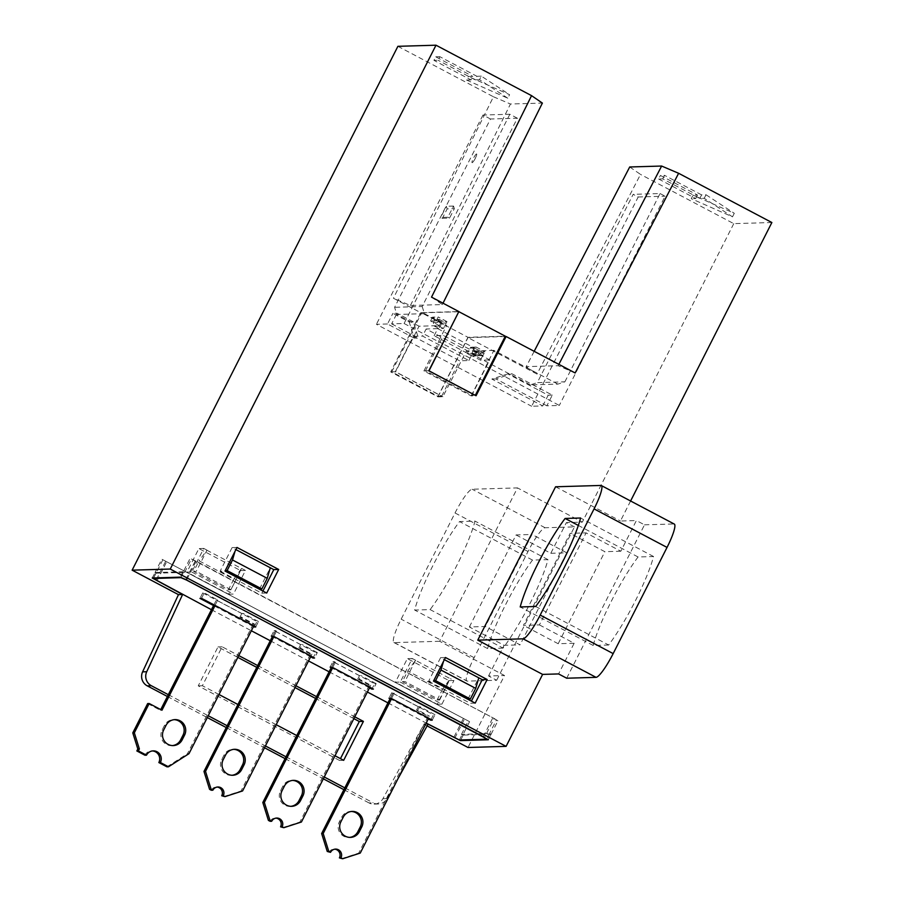 <?xml version="1.0" encoding="UTF-8"?>
<svg xmlns="http://www.w3.org/2000/svg" width="904" height="904" viewBox="0 0 904 904"><rect width="100%" height="100%" fill="white"/><g stroke="black" fill="none" stroke-linecap="round" stroke-linejoin="round"><path stroke-width="0.68" stroke-dasharray="4.52 3.39" d="M434.858 319.496L433.298 322.581L434.417 326.163L438.835 326.028L437.717 322.445L439.276 319.372L434.858 319.496L441.807 323.169L439.05 328.604L443.468 328.48L446.226 323.033L441.807 323.169M439.276 319.372L446.226 323.033M433.298 322.581L437.717 322.445M438.835 326.028L443.468 328.48M434.417 326.163L439.05 328.604M481.425 351.679L479.854 354.775L476.34 355.916L471.956 356.04L475.47 354.899L477.041 351.803L481.425 351.679L474.476 348.006L471.707 353.464L467.323 353.6L470.091 348.142L474.476 348.006M477.041 351.803L470.091 348.142M479.854 354.775L475.47 354.899M471.956 356.04L467.323 353.6M476.34 355.916L471.707 353.464M428.835 370.742L425.445 370.843L471.775 395.308L489.731 359.905L443.401 335.452L434.135 335.723L480.453 360.176L489.731 359.905M425.445 370.843L443.401 335.452M471.775 395.308L475.063 395.206M458.769 311.756L421.648 312.841L467.967 337.305L505.302 336.209M438.044 396.291L441.649 396.189L395.319 371.736L391.714 371.838L438.044 396.291L467.967 337.305M391.714 371.838L421.648 312.841M395.319 371.736L413.275 336.333L459.605 360.798L468.871 360.526L422.541 336.062L413.275 336.333M441.649 396.189L459.605 360.798M480.453 360.176L484.047 353.102L472.464 353.441L426.134 328.988L422.541 336.062M468.871 360.526L472.464 353.441M434.135 335.723L437.728 328.649L484.047 353.102M437.728 328.649L426.134 328.988M503.099 648.111L487.606 648.575A66.444 11.255 117.8 0 1 532.501 560.084L547.993 559.632A66.444 11.255 117.8 0 1 529.902 603.748A66.444 11.255 117.8 0 1 503.099 648.111L430.134 609.601L414.642 610.053A66.444 11.255 117.8 0 1 459.537 521.563L475.018 521.111A66.444 11.255 117.8 0 1 456.938 565.226A66.444 11.255 117.8 0 1 430.134 609.601M608.663 645.015L593.171 645.467A66.444 11.255 117.8 0 1 638.066 556.977L653.547 556.525A66.444 11.255 117.8 0 1 635.467 600.64A66.444 11.255 117.8 0 1 608.663 645.015L535.688 606.494M144.945 755.224A7.978 7.82 -91.7 0 1 152.437 750.941M172.438 745.585A10.633 10.43 -91.7 0 1 162.087 730.116L164.483 725.392A10.633 10.43 -91.7 0 1 174.212 719.674M211.31 790.254A5.978 5.865 -91.7 0 1 217.118 787.056M270.149 821.318A5.978 5.865 -91.7 0 1 275.957 818.12M328.977 852.382A5.978 5.865 -91.7 0 1 334.796 849.184M352.187 811.419L350.639 811.464A10.633 10.43 -91.7 0 0 341.689 817.205L339.294 821.928A10.633 10.43 -91.7 0 0 349.645 837.386M350.639 811.464A10.633 10.43 -91.7 0 1 351.419 811.476M431.027 719.505L433.457 714.736L434.993 714.691L432.236 720.138M390.539 698.125L393.296 692.679L391.76 692.724L388.991 698.17M428.304 718.929L390.042 698.724M391.76 692.724L433.457 714.736M391.488 698.634L394.257 693.176L393.296 692.679M394.257 693.176L392.844 693.221L390.347 698.137M290.805 806.323A10.633 10.43 -91.7 0 1 280.455 790.864L282.85 786.141A10.633 10.43 -91.7 0 1 292.58 780.412M357.724 679.073L359.487 675.616L360.899 675.57L359.137 679.04L370.719 685.153L369.307 685.198L357.724 679.073L359.137 679.04M301.416 822.007L299.879 822.052L369.307 685.198M282.308 827.736L299.879 822.052M330.152 667.107L332.921 661.66L374.618 683.673L372.199 688.441M374.618 683.673L376.166 683.627L373.397 689.074M369.476 687.865L331.214 667.672M332.649 667.57L335.418 662.124L334.469 661.615L331.7 667.062M334.469 661.615L332.921 661.66M335.418 662.124L334.005 662.157L331.508 667.073M359.487 675.616L334.005 662.157M376.166 683.627L360.899 675.57M370.719 685.153L369.815 687.187M231.966 775.27A10.633 10.43 -91.7 0 1 221.627 759.801L224.011 755.077A10.633 10.43 -91.7 0 1 233.74 749.348M298.885 648.021L300.648 644.552L302.06 644.507L300.309 647.976L311.891 654.089L310.467 654.134L298.885 648.021L300.309 647.976M242.588 790.943L241.04 790.989L310.467 654.134M223.469 796.673L241.04 790.989M271.324 636.054L274.082 630.596L315.778 652.609L313.36 657.377M315.778 652.609L317.327 652.564L314.558 658.022M310.637 656.801L272.375 636.608M273.822 636.506L276.579 631.06L275.63 630.551L272.861 636.009M275.63 630.551L274.082 630.596M276.579 631.06L275.166 631.105L272.68 636.009M300.648 644.552L275.166 631.105M317.327 652.564L302.06 644.507M311.891 654.089L310.987 656.123M213.886 604.866L216.338 600.041L241.809 613.488L243.232 613.443L241.345 617.149L239.933 617.195L253.154 624.167L254.578 624.133L241.345 617.149M241.809 613.488L239.933 617.195M166.957 766.841L187.433 753.721L188.981 753.676M147.668 703.561L160.403 710.284L161.952 710.239M254.521 626.325L256.939 621.556L258.487 621.511L255.73 626.958M201.524 598.335L204.281 592.888L202.745 592.934L199.976 598.38M253.448 626.608L213.536 605.544M202.745 592.934L256.939 621.556M214.982 605.443L217.751 599.996L204.281 592.888M160.403 710.284L160.742 709.606M217.751 599.996L216.338 600.041M253.154 624.167L187.433 753.721M258.487 621.511L243.232 613.443M253.787 625.93L254.578 624.133M162.878 559.745L156.064 573.17L154.991 572.605L161.805 559.18L469.583 721.663L462.769 735.088L491.087 734.308L488.329 739.754M491.087 734.308L497.901 720.838L494.172 718.477L484.612 737.314M185.806 579.566L195.366 560.717L494.172 718.477L190.122 558.344L183.309 571.769L184.585 572.447L156.064 573.17M183.309 571.769L155.104 572.514L152.222 578.006M469.583 721.663L161.805 559.18M195.467 560.898L190.122 558.344M184.585 572.447L191.388 559.022M497.901 720.838L493.618 718.307M491.087 734.263L489.584 733.46L496.386 720.047M462.769 735.088L461.469 734.41L489.584 733.46M461.469 734.41L468.283 720.974M470.995 79.936L466.577 80.06L468.374 76.524L472.792 76.388L470.995 79.936L433.943 60.365L435.739 56.828L472.792 76.388M466.577 80.06L507.799 98.22L509.596 94.671L468.374 76.524M507.799 98.22L479.538 79.676L481.335 76.139L509.596 94.671M479.538 79.676L475.12 79.812L476.916 76.275L439.852 56.703L438.056 60.24L433.943 60.365M481.335 76.139L476.916 76.275M439.852 56.703L435.739 56.828M475.12 79.812L438.056 60.24M235.899 549.598L225.22 570.65M259.55 589.012L270.319 567.768M236.995 547.451L232.102 547.598L235.571 549.429L235.017 551.338M232.102 547.598L220.124 571.192L225.017 571.045M220.124 571.192L261.821 593.205L266.714 593.058M261.821 593.205L262.917 591.058M444.372 659.66L433.694 680.712M445.469 657.513L440.576 657.66L444.045 659.491L443.491 661.4M468.012 699.074L478.792 677.83M440.576 657.66L428.598 681.254L433.491 681.107M475.188 703.12L470.295 703.267L471.391 701.108M428.598 681.254L470.295 703.267M653.547 556.525L580.583 518.003M638.066 556.977L578.345 525.45M593.171 645.467L520.207 606.946M662.745 178.868L664.542 175.331L660.417 175.444L697.481 195.015L693.063 195.14L691.266 198.688L732.489 216.836L704.227 198.304L699.809 198.428L662.745 178.868L658.62 178.992L660.417 175.444M704.227 198.304L706.024 194.767L701.606 194.891L699.809 198.428M701.606 194.891L664.542 175.331M658.62 178.992L695.684 198.552L691.266 198.688M695.684 198.552L697.481 195.015M732.489 216.836L734.285 213.299L693.063 195.14M706.024 194.767L734.285 213.299M431.524 297.133L442.338 304.558L410.416 305.495L393.421 298.252L420.755 312.682L390.709 371.917L437.965 396.856L442.858 396.72L466.317 351.159L468.566 351.102L470.532 347.215L479.335 351.871L477.368 355.747L468.566 351.102M390.709 371.917L395.602 371.77L442.858 396.72M420.755 312.682L458.859 311.564M476.544 153.962A4.904 0.836 -62.2 0 0 473.391 158.347A4.904 0.836 -62.2 0 0 472.137 162.675A4.904 0.836 -62.2 0 0 473.176 161.748A4.904 0.836 -62.2 0 0 475.289 158.29A4.904 0.836 -62.2 0 0 476.51 155.431A4.904 0.836 -62.2 0 0 476.544 153.962M442.384 218.316L449.559 218.101L454.35 208.666L447.175 208.869L442.384 218.316L440.7 217.423L447.875 217.209L453.537 206.055L454.35 208.666M449.559 218.101L447.875 217.209M447.175 208.869L446.361 206.27L440.7 217.423M453.537 206.055L446.361 206.27M422.191 306.501L424.439 313.665L396.822 314.479L394.596 307.315L490.488 119L517.359 118.209L422.191 306.501L394.596 307.315M517.359 118.209L509.856 114.243L482.973 115.034L490.488 119M413.331 321.847L397.025 313.247L392.901 313.36L409.207 321.971L413.331 321.847L418.36 337.972L414.247 338.096L409.207 321.971M509.856 114.243L404.088 323.496L391.635 323.858L397.025 313.247M391.635 323.858L418.36 337.972M414.247 338.096L387.511 323.982L392.901 313.36M387.511 323.982L376.414 324.31L457.718 367.408M482.973 115.034L376.414 324.31M441.321 321.756L432.519 317.112L438.18 316.942L436.214 320.807L445.017 325.451L446.971 321.598L441.321 321.756L439.367 325.621L419.06 326.22L410.789 342.458M419.06 326.22L396.822 314.479M439.367 325.621L430.564 320.976L432.519 317.112M446.971 321.598L438.18 316.942M436.214 320.807L430.564 320.976M424.439 313.665L446.678 325.406L445.017 325.451M404.088 323.496L438.463 341.644L446.678 325.406M428.812 370.798L423.919 370.934L471.176 395.884L476.069 395.737M471.176 395.884L486.047 366.583L559.316 405.444L546.863 405.806L552.299 395.093L511.924 373.77L507.811 373.894L491.844 379.058L542.739 405.93L531.642 406.258L638.201 196.982L633.173 194.326L537.281 382.641L564.876 381.827L557.858 384.11L530.241 384.912L537.281 382.641M423.919 370.934L438.79 341.633L486.047 366.583M542.739 405.93L548.186 395.206L507.811 373.894M548.186 395.206L552.299 395.093M546.863 405.806L495.968 378.934L511.924 373.77M564.876 381.827L660.044 193.535L633.173 194.326M660.044 193.535L665.084 196.191L559.316 405.444M638.201 196.982L665.084 196.191M557.858 384.11L493.923 350.356L485.719 366.595M493.923 350.356L474.193 350.933L476.159 347.057L484.962 351.701L479.335 351.871M474.193 350.933L482.996 355.577L484.962 351.701M476.159 347.057L470.532 347.215M477.368 355.747L482.996 355.577M530.241 384.912L466.317 351.159M458.046 367.397L531.642 406.258M495.968 378.934L491.844 379.058M410.472 342.469L395.602 371.77M505.133 336.537L468.012 337.633L537.044 374.075L526.23 366.651L558.152 365.702L575.147 372.957M437.965 396.856L468.012 337.633M534.174 351.328L526.23 366.651M629.704 166.98L640.518 174.404L537.044 374.075M558.152 365.702L558.853 364.357M771.869 222.52L733.765 223.638L640.518 174.404M487.606 648.575L414.642 610.053M532.501 560.084L459.537 521.563M547.993 559.632L475.018 521.111M439.66 641.275L394.336 642.608A26.578 4.509 117.8 0 1 393.907 642.518A26.578 4.509 117.8 0 1 401.161 619.161L455.028 512.975A26.578 4.509 117.8 0 1 472.159 489.233L517.472 487.9L439.66 641.275L504.511 675.514L468.001 747.484M496.658 680.271L574.469 526.885L545.123 527.755A26.578 4.509 -62.2 0 0 528.004 551.496L474.125 657.683A26.578 4.509 -62.2 0 0 466.871 681.04A26.578 4.509 -62.2 0 0 467.3 681.13L496.658 680.271L488.555 675.989L504.511 675.514M574.469 526.885L566.367 522.614L582.323 522.139L517.472 487.9M566.695 678.215L644.507 524.828L636.393 520.546L620.833 551.225L586.086 532.885L539.405 624.913L523.439 625.376L570.13 533.349L586.086 532.885M620.833 551.225L604.866 551.7L570.13 533.349M539.405 624.913L574.142 643.252L558.582 673.932M574.142 643.252L558.186 643.727L523.439 625.376M558.186 643.727L604.866 551.7M469.368 626.969L516.06 534.942L532.015 534.467L485.335 626.495L469.368 626.969L504.116 645.309L520.071 644.846L485.335 626.495M516.06 534.942L550.796 553.282L566.367 522.614M488.555 675.989L504.116 645.309M550.796 553.282L566.763 552.819L532.015 534.467M566.763 552.819L520.071 644.846M733.765 223.638L582.323 522.139M630.596 500.997L620.438 521.02L636.393 520.546M644.507 524.828L673.853 523.97A26.578 4.509 -62.2 0 1 674.294 524.06M555.576 486.781L620.438 521.02M443.016 303.202L442.338 304.558M410.416 305.495L510.455 104.016L542.377 103.079M397.896 46.319L493.46 96.773L393.421 298.252M493.46 96.773L510.455 104.016M428.089 724.127L423.976 724.24L382.9 798.707A10.633 10.43 -91.7 0 1 369.013 802.933L373.137 802.808A10.633 10.43 88.3 0 0 387.014 798.594L397.941 778.785M427.106 725.901L423.976 724.24M167.398 696.487L207.298 717.561M226.237 727.55L264.499 747.755M285.065 758.614L323.338 778.819M343.904 789.678L369.013 802.933M168.313 694.679L208.225 715.742M227.153 725.742L265.414 745.947M285.992 756.806L324.253 776.999M344.819 787.87L373.137 802.808M206.767 550.152L241.504 568.492L233.808 579.181L199.061 560.83L193.671 571.452L196.247 571.373L207.016 550.14L199.061 560.83M233.808 579.181L228.418 589.792L193.671 571.452M241.504 568.492L230.995 589.724L228.418 589.792M230.995 589.724L196.247 571.373M207.016 550.14L203.773 548.423L191.806 572.029L186.913 572.164L228.61 594.177L240.577 570.582L198.88 548.57L186.913 572.164M203.773 548.423L198.88 548.57M228.61 594.177L233.503 594.041L245.47 570.435L240.577 570.582M245.47 570.435L241.763 568.48M191.806 572.029L233.503 594.041M402.37 681.639L404.947 681.559L439.694 699.899L437.118 699.978L402.37 681.639L407.76 671.017L415.467 660.327L450.215 678.678L442.508 689.356L407.76 671.017M437.118 699.978L442.508 689.356M439.694 699.899L450.215 678.678M415.467 660.327L404.947 681.559M415.727 660.327L412.247 658.485L400.28 682.079L395.387 682.226L437.084 704.239L449.051 680.644L407.354 658.632L395.387 682.226M412.247 658.485L407.354 658.632M449.051 680.644L453.944 680.497L450.474 678.667M400.28 682.079L441.977 704.092L437.084 704.239M441.977 704.092L453.944 680.497M237.831 657.389L218 646.914L198.247 685.853L339.554 760.456L340.469 758.637M353.859 718.646L315.598 698.442M295.02 687.582L256.759 667.378M335.022 755.767L296.761 735.562M276.195 724.703L237.933 704.51M218.994 694.509L202.372 685.729L222.124 646.801L238.746 655.569M343.667 760.332L339.554 760.456M198.247 685.853L202.372 685.729M257.685 665.57L295.947 685.774M316.513 696.634L354.775 716.827M222.124 646.801L218 646.914M211.434 609.691L251.346 630.755M270.273 640.744L308.535 660.948M329.112 671.808L367.374 692.012M387.94 702.871L426.202 723.076M360.255 853.071L358.707 853.116L428.146 716.25L429.558 716.217L428.552 718.194M341.147 858.8L358.707 853.116M434.993 714.691L419.738 706.634L417.976 710.103L429.558 716.217M417.976 710.103L416.563 710.137L428.146 716.25M416.563 710.137L418.315 706.679L419.738 706.634M418.315 706.679L392.844 693.221M164.483 725.392L166.031 725.347M341.689 817.205L343.237 817.159M340.842 821.883L339.294 821.928M282.85 786.141L284.398 786.096M282.003 790.819L280.455 790.864M224.011 755.077L225.559 755.032M223.164 759.755L221.627 759.801M163.635 730.07L162.087 730.116M463.176 735.167L460.746 739.958M488.296 739.641L490.985 734.342M182.902 571.701L180.145 577.147M152.335 577.972L155.104 572.514M165.511 561.565L155.963 580.391M156.968 580.933L166.539 562.051M156.132 573L153.635 577.927M181.003 577.362L183.625 572.198M196.089 561.214L186.529 580.063M483.301 736.624L492.816 717.866M489.618 733.743L486.849 739.189M459.356 739.992L462.125 734.545M463.266 718.703L453.695 737.585M454.78 738.139L464.328 719.324M394.336 642.608L467.3 681.13M474.125 657.683L401.161 619.161M455.028 512.975L528.004 551.496M545.123 527.755L472.159 489.233M600.889 485.448L673.853 523.97M382.9 798.707L387.014 798.594M151.657 750.919L153.205 750.874M173.432 719.663L174.98 719.618M216.35 787.034L217.887 786.988M275.178 818.097L276.726 818.052M334.017 849.15L335.565 849.105M350.413 837.398L348.876 837.443M293.348 780.367L291.8 780.412M291.585 806.334L290.037 806.379M234.509 749.303L232.972 749.348M232.746 775.27L231.198 775.316M171.67 745.63L173.206 745.585M153.544 577.927L156.019 573.046M489.731 733.698L487.154 738.771M473.176 161.748A20.137 20.137 0 0 0 476.51 155.431M393.907 642.518L466.871 681.04M374.12 804.119L378.234 803.995"/><path stroke-width="1.36" d="M475.063 395.206L428.835 370.742M429.05 370.742L458.769 311.756M475.38 395.195L505.302 336.209L458.972 311.744M562.503 562.118A66.444 11.255 117.8 0 1 535.688 606.494L520.207 606.946A66.444 11.255 117.8 0 1 565.102 518.455L580.583 518.003A66.444 11.255 117.8 0 1 562.503 562.118M138.38 750.896L136.843 750.941L144.945 755.224L146.493 755.179L138.38 750.896L139.374 748.953L134.334 732.828L149.205 703.515L161.952 710.239L215.118 605.443L201.524 598.335L199.976 598.38L213.536 605.544M160.392 762.513L158.844 762.558L166.957 766.841L168.494 766.795L160.392 762.513A7.978 7.82 88.3 0 0 153.205 750.874A7.978 7.82 88.3 0 0 146.493 755.179M152.437 750.941A7.978 7.82 -91.7 0 1 158.844 762.558M180.077 720.804A10.633 10.43 88.3 0 0 166.031 725.347L163.635 730.07A10.633 10.43 88.3 0 0 173.206 745.585A10.633 10.43 88.3 0 0 182.167 739.856L184.563 735.133A10.633 10.43 88.3 0 0 180.077 720.804M174.212 719.674A10.633 10.43 -91.7 0 1 183.015 735.178L180.619 739.901A10.633 10.43 -91.7 0 1 172.438 745.585M211.31 790.254L212.858 790.209A5.978 5.865 88.3 0 1 220.757 787.655A5.978 5.865 88.3 0 1 223.277 795.712L221.729 795.757L225.017 796.627L242.588 790.943L311.01 656.067L273.946 636.506L205.524 771.383L203.976 771.428L209.57 789.339L211.31 790.254M217.118 787.056A5.978 5.865 -91.7 0 1 221.729 795.757M233.74 749.348A10.633 10.43 -91.7 0 1 242.543 764.863L240.148 769.586A10.633 10.43 -91.7 0 1 231.966 775.27M244.091 764.818A10.633 10.43 88.3 0 0 234.509 749.303A10.633 10.43 88.3 0 0 225.559 755.032L223.164 759.755A10.633 10.43 88.3 0 0 232.746 775.27A10.633 10.43 88.3 0 0 241.696 769.541L244.091 764.818L242.543 764.863M270.149 821.318L271.686 821.273A5.978 5.865 88.3 0 1 279.596 818.719A5.978 5.865 88.3 0 1 282.116 826.776L280.568 826.821L283.856 827.691L301.416 822.007L369.849 687.13L332.785 667.57L264.352 802.447L262.815 802.492L268.409 820.403L270.149 821.318M275.957 818.12A5.978 5.865 -91.7 0 1 280.568 826.821M292.58 780.412A10.633 10.43 -91.7 0 1 301.382 795.927L298.987 800.65A10.633 10.43 -91.7 0 1 290.805 806.323M302.93 795.882A10.633 10.43 88.3 0 0 293.348 780.367A10.633 10.43 88.3 0 0 284.398 786.096L282.003 790.819A10.633 10.43 88.3 0 0 291.585 806.334A10.633 10.43 88.3 0 0 300.535 800.605L302.93 795.882L301.382 795.927M390.042 698.724L388.991 698.17L391.624 698.622L323.191 833.499L328.785 851.421L327.248 851.466L330.525 852.336A5.978 5.865 88.3 0 1 338.435 849.771A5.978 5.865 88.3 0 1 340.955 857.839L339.407 857.885L342.684 858.755L340.955 857.839M334.796 849.184A5.978 5.865 -91.7 0 1 339.407 857.885M351.419 811.476A10.633 10.43 -91.7 0 1 360.221 826.99L357.826 831.703A10.633 10.43 -91.7 0 1 349.645 837.386M361.758 826.945A10.633 10.43 88.3 0 0 352.187 811.419A10.633 10.43 88.3 0 0 343.237 817.159L340.842 821.883A10.633 10.43 88.3 0 0 350.413 837.398A10.633 10.43 88.3 0 0 359.374 831.657L361.758 826.945L360.221 826.99M323.191 833.499L321.643 833.544L327.248 851.466M428.654 718.251L432.236 720.138L430.688 720.183L431.027 719.505M430.688 720.183L428.304 718.929M390.347 698.137L321.643 833.544M282.116 826.776L283.856 827.691M268.409 820.403L271.686 821.273M269.957 820.357L264.352 802.447M372.199 688.441L371.849 689.119L369.476 687.865M369.815 687.187L373.397 689.074L371.849 689.119M331.214 667.672L330.152 667.107L332.785 667.57M331.508 667.073L262.815 802.492M223.277 795.712L225.017 796.627M209.57 789.339L212.858 790.209M211.118 789.294L205.524 771.383M313.36 657.377L313.021 658.067L310.637 656.801M310.987 656.123L314.558 658.022L313.021 658.067M272.375 636.608L271.324 636.054L273.946 636.506M272.68 636.009L203.976 771.428M215.118 605.443L253.821 625.873L188.981 753.676L168.494 766.795M136.843 750.941L137.826 748.998L139.374 748.953M137.826 748.998L132.786 732.873L134.334 732.828M132.786 732.873L147.668 703.561L149.205 703.515M253.787 625.93L255.73 626.958L254.182 627.003L254.521 626.325M254.182 627.003L253.448 626.608M160.742 709.606L213.886 604.866M167.398 696.487L147.239 685.842A10.633 10.43 -91.7 0 1 142.595 671.853L178.472 594.64L182.597 594.516L146.719 671.728A10.633 10.43 88.3 0 0 151.352 685.729L168.313 694.679M182.597 594.516L152.222 578.006L180.145 577.147L185.806 579.566L488.329 739.754L460.407 740.613L428.089 724.127L397.941 778.785M211.434 609.691L153.262 578.492L180.868 577.645L186.529 580.063L483.256 736.715L486.849 739.189L459.356 739.992L426.202 723.076M225.22 570.65L227.119 570.593L261.866 588.945L267.245 578.323L270.319 567.768L235.899 549.598M227.119 570.593L232.509 559.983L267.245 578.323M261.866 588.945L259.55 589.012L225.13 570.842M235.017 551.338L232.509 559.983M225.017 571.045L236.995 547.451L278.681 569.463L266.714 593.058L225.017 571.045M262.917 591.058L273.799 569.61L278.681 569.463M273.799 569.61L270.319 567.768M433.694 680.712L435.592 680.655L470.34 699.007L475.719 688.385L478.792 677.83L444.372 659.66M435.592 680.655L440.971 670.045L475.719 688.385M443.491 661.4L440.971 670.045M470.34 699.007L468.012 699.074L433.604 680.904M445.469 657.513L487.154 679.525L475.188 703.12L433.491 681.107L445.469 657.513M471.391 701.108L482.261 679.672L487.154 679.525M482.261 679.672L478.792 677.83M578.345 525.45L565.102 518.455M630.596 500.997L771.869 222.52L678.621 173.285L575.147 372.957L506.116 336.514L476.069 395.737L428.812 370.798L458.859 311.564L431.524 297.133L531.563 95.654L435.999 45.2L397.896 46.319L132.131 570.164L178.472 594.64M506.116 336.514L505.133 336.537M558.853 364.357L661.626 166.042L629.704 166.98L534.174 351.328M678.621 173.285L661.626 166.042M523.077 638.823L477.764 640.156L542.615 674.395L558.582 673.932L566.695 678.215L596.041 677.345L523.077 638.823A26.578 4.509 117.8 0 0 540.197 615.082L594.064 508.895A26.578 4.509 117.8 0 0 601.329 485.538L674.294 524.06A26.578 4.509 -62.2 0 1 667.039 547.417L594.064 508.895M596.041 677.345A26.578 4.509 -62.2 0 0 613.161 653.603L667.039 547.417M542.615 674.395L506.104 746.365L170.234 569.045L435.999 45.2M427.106 725.901L468.001 747.484L506.104 746.365M601.329 485.538A26.578 4.509 117.8 0 0 600.889 485.448L555.576 486.781L477.764 640.156M531.563 95.654L542.377 103.079L443.016 303.202M170.234 569.045L132.131 570.164M207.298 717.561L226.237 727.55M264.499 747.755L285.065 758.614M323.338 778.819L343.904 789.678M208.225 715.742L227.153 725.742M265.414 745.947L285.992 756.806M324.253 776.999L344.819 787.87M340.469 758.637L359.306 721.516L353.859 718.646M315.598 698.442L295.02 687.582M256.759 667.378L237.831 657.389M354.775 716.827L363.419 721.392L343.667 760.332L335.022 755.767M296.761 735.562L276.195 724.703M237.933 704.51L218.994 694.509M363.419 721.392L359.306 721.516M238.746 655.569L257.685 665.57M295.947 685.774L316.513 696.634M251.346 630.755L270.273 640.744M308.535 660.948L329.112 671.808M367.374 692.012L387.94 702.871M391.624 698.622L428.677 718.194L360.255 853.071L342.684 858.755M328.785 851.421L330.525 852.336M357.826 831.703L359.374 831.657M298.987 800.65L300.535 800.605M240.148 769.586L241.696 769.541M180.619 739.901L182.167 739.856M184.563 735.133L183.015 735.178M142.595 671.853L146.719 671.728M460.746 739.958L460.407 740.613M540.197 615.082L613.161 653.603M147.239 685.842L151.352 685.729M153.262 578.492L153.544 577.927"/></g></svg>

